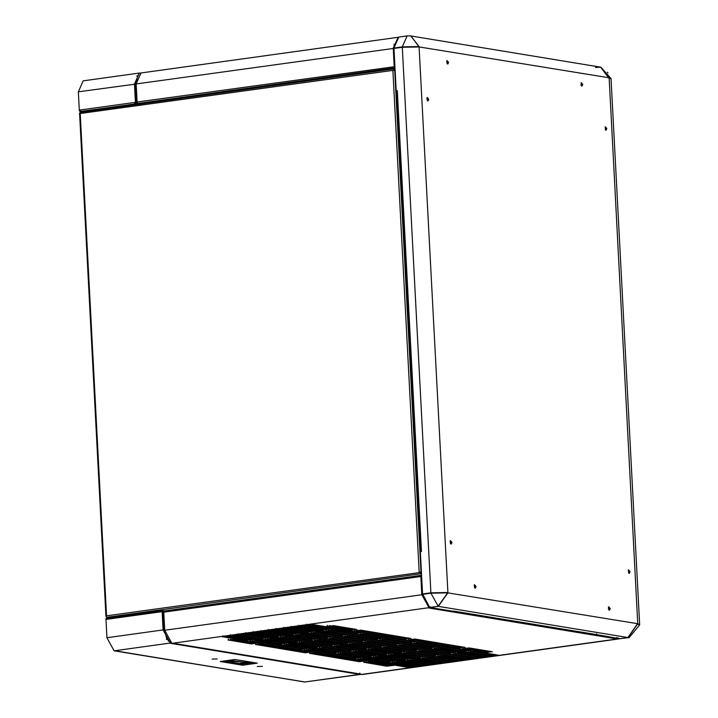 <?xml version="1.0" encoding="UTF-8"?>
<svg xmlns="http://www.w3.org/2000/svg" width="718" height="718" viewBox="0 0 718 718"><rect width="100%" height="100%" fill="white"/><g stroke="black" fill="none" stroke-linecap="round" stroke-linejoin="round"><path stroke-width="1.08" d="M393.078 635.43L390.709 635.753M385.476 636.48L383.107 636.812M377.874 637.539L375.505 637.862M370.273 638.589L367.903 638.921M362.671 639.648L360.301 639.971M355.069 640.698L352.7 641.03M348.93 640.411L351.299 640.079M356.532 639.352L358.901 639.029M364.134 638.302L366.503 637.97M371.736 637.243L374.105 636.92M379.337 636.193L381.707 635.861M386.939 635.134L389.309 634.811M80.165 109.998L134.553 102.45L134.598 103.329L135.469 103.204L134.472 84.042L139.319 73.056L83.189 80.847L78.334 91.832L79.339 110.994L80.21 110.868L80.165 109.998L80.946 111.425L86.968 111.452M138.17 104.343L134.778 103.356M80.946 111.425L135.334 103.877L135.271 102.746M139.319 73.056L140.459 73.092M78.334 91.832L135.083 84.15L138.421 74.537M84.114 111.945L84.06 110.814M139.822 104.622L139.768 103.482M80.21 110.868L79.339 110.994M135.083 84.15L136.088 103.302L134.598 103.329M135.469 103.204L136.088 103.302M80.739 111.335L79.815 111.075M79.815 111.182L80.784 111.048M83.97 111.864L82.992 111.712M83.611 111.514L84.096 111.595M136.77 76L137.739 75.866L135.693 84.132L136.698 103.293L140.845 103.975M139.875 104.11L135.729 103.356M136.698 103.293L135.729 103.428M597.223 634.676L619.598 638.697L627.927 637.539L637.53 623.682L639.648 624.498L611.054 78.962L608.945 78.145L600.634 67.16L595.509 67.483M410.884 35.963L419.303 46.966L402.304 47.28L393.976 48.438L396.192 90.773L396.901 90.89M397.305 90.612L421.457 551.478L420.344 551.639L422.561 593.965L430.89 592.817L447.888 592.494L438.285 606.36L429.956 607.518L597.78 634.766M596.658 634.927L596.604 633.788M396.192 90.773L396.803 90.872M451.981 542.422L451.254 544.073L450.59 543.741L450.428 540.609L451.981 542.422M450.733 543.885L451.012 542.557L450.303 540.762M476.052 586.525L475.316 588.177L474.661 587.854L474.49 584.712L476.052 586.525M474.804 587.997L475.083 586.66L474.365 584.874M610.219 608.586L609.492 610.237L608.828 609.914L608.667 606.773L610.219 608.586M608.972 610.058L609.25 608.72L608.532 606.925M630.036 571.69L629.309 573.35L628.645 573.018L628.483 569.886L630.036 571.69M628.788 573.161L629.076 571.824L628.358 570.038M606.818 128.549L606.082 130.2L605.427 129.877L605.265 126.736L606.818 128.549M605.57 130.012L605.848 128.684L605.13 126.889M582.747 84.437L582.02 86.088L581.356 85.765L581.194 82.624L582.747 84.437M581.499 85.909L581.777 84.571L581.068 82.776M448.579 62.376L447.852 64.028L447.188 63.705L447.027 60.572L448.579 62.376M447.332 63.848L447.61 62.511L446.901 60.725M428.754 99.272L428.027 100.924L427.372 100.601L427.201 97.46L428.754 99.272M427.506 100.744L427.793 99.407L427.075 97.612M629.183 637.593L619.598 638.697L627.927 637.539L637.557 624.068L639.666 624.893L629.183 637.593L628.142 637.575L637.746 623.709L639.666 624.893M611.036 78.576L600.849 67.196L608.945 78.145L611.036 78.576L609.16 78.181L637.746 623.709L447.915 592.889L438.285 606.36L430.908 593.203L447.7 592.853L438.07 606.324L429.741 607.482L422.561 593.965L430.89 592.817L447.915 592.889L419.088 46.93L402.277 46.885L407.133 35.9L410.786 35.945L419.07 46.535L402.277 46.885L393.949 48.043L398.804 37.058L407.133 35.9M619.813 638.733L627.927 637.539L438.285 606.36L429.741 607.482M410.992 35.981L419.088 46.93L608.927 77.75L600.634 67.16L410.786 35.945M422.588 594.36L430.908 593.203L402.304 47.28L393.949 48.043M395.124 70.427L392.881 70.391L394.236 70.391L393.608 70.023L394.245 68.838L395.053 68.964M393.626 70.292L79.474 113.615L80.003 112.421L394.137 68.829L394.281 69.969M79.474 113.615L80.228 113.767L79.824 114.045M80.228 113.767L106.533 615.577L105.797 615.936L106.578 617.363L108.472 617.651C114.108 617.04 114.584 617.112 109.881 617.911L109.818 616.771M421.511 573.915L420.712 573.781L419.931 572.354L421.457 572.776M106.578 617.363L420.712 573.781L420.649 572.641M420.102 572.12L421.421 572.228M420.03 572.291L420.999 572.156L394.703 70.355M395.106 70.104L394.308 69.969M79.492 113.875L80.102 113.974M105.797 615.936L420.551 572.452M419.922 572.093L419.177 572.192L392.881 70.391M421.439 572.524L420.542 572.372M580.898 84.823L581.786 84.688M394.99 67.779L394.191 66.352L393.24 48.285L398.095 37.3L141.006 72.967L136.151 83.952L137.102 102.019L137.874 103.446L140.979 103.957M137.874 103.446L394.963 67.779L394.909 66.639L137.102 102.019M136.151 83.952L393.859 48.384L394.101 44.211M393.859 48.384L394.801 66.451M367.598 645.069L365.561 645.347L366.925 644.952M619.84 638.733L615.766 638.742L429.274 608.074L430.387 607.922L428.96 607.688L421.798 594.567L420.847 576.5L163.767 612.176L164.287 610.973L421.583 575.324M163.767 612.176L164.709 630.242L171.871 643.355L428.96 607.688L428.897 606.557L422.408 594.675L421.556 576.446L420.847 576.5L421.493 575.306L421.52 576.446M360.364 674.014L359.799 674.256L359.736 673.125M615.766 638.742L616.574 638.194M360.212 674.283L362.267 674.507L619.356 638.84M608.334 608.855L609.223 608.729M358.246 641.946L360.615 641.614M373.45 639.837L375.819 639.505M388.653 637.719L391.023 637.396M396.255 636.669L398.625 636.336M402.394 636.956L400.025 637.288M394.792 638.015L392.423 638.347M387.19 639.065L384.821 639.397M379.589 640.124L377.219 640.456M371.987 641.183L369.617 641.506M364.385 642.233L362.016 642.565M364.098 644.935L365.462 645.159M365.65 647.053L365.677 647.618M365.776 649.377L365.812 650.104M365.893 651.702L365.929 652.429M366.018 654.026L366.054 654.753M366.135 656.351L366.18 657.078M366.261 658.675L366.297 659.402M349.325 644.369L346.273 644.378L347.566 644.082M364.071 644.396L364.134 645.527M357.573 646.442L359.942 646.11M360.059 660.632L360.023 659.959M359.817 656.028L359.781 655.301M359.691 653.703L359.655 652.976M359.574 651.379L359.538 650.67M359.449 649.054L359.413 648.327M373.665 656.001L373.728 657.141L379.804 656.297L429.023 664.383L422.947 665.227L373.163 656.907M429.023 664.383L429.588 664.617M375.55 656.315L422.893 664.096L427.138 664.078M392.549 661.413L392.611 662.543L398.687 661.7L421.421 665.442L415.345 666.286L392.046 662.31M421.421 665.442L421.987 665.676M394.433 661.718L415.282 665.146L419.536 665.128M358.461 658.11L358.524 659.25L364.6 658.406L413.819 666.492L407.743 667.336L357.959 659.016M413.819 666.492L414.385 666.726M360.346 658.424L407.68 666.205L411.935 666.187M364.116 661.35L364.179 662.481L370.255 661.637L392.988 665.371L386.912 666.214L363.613 662.247M392.988 665.371L393.554 665.604M366 661.655L386.849 665.083L391.104 665.065M353.714 650.418L353.768 651.549L359.853 650.705L409.072 658.801L402.986 659.645L353.211 651.316M409.072 658.801L409.628 659.034M355.598 650.723L402.933 658.505L407.187 658.487M374.984 655.498L368.908 656.342L319.681 648.255L325.766 647.412L375.541 655.731M321.511 647.43L368.846 655.211L373.1 655.193M319.627 647.115L319.681 648.255L319.124 648.022M355.024 649.916L348.948 650.759L299.729 642.664L305.805 641.82L355.589 650.149M301.551 641.838L348.885 649.619L353.139 649.602M299.666 641.533L299.729 642.664L299.164 642.43M390.188 653.389L384.112 654.233L334.893 646.137L340.969 645.303L390.754 653.622M336.715 645.32L384.049 653.102L388.303 653.084M334.83 645.006L334.893 646.137L334.328 645.913M314.87 639.424L314.933 640.555L321.009 639.711L370.228 647.807L364.152 648.65L314.367 640.321M370.228 647.807L370.793 648.04M316.755 639.729L364.089 647.51L368.343 647.492M451.837 661.224L445.752 662.068L423.019 658.325L429.095 657.482L452.394 661.457M424.841 657.5L445.699 660.928L449.953 660.91M422.956 657.194L423.019 658.325L422.453 658.092M368.917 648.309L368.971 649.44L375.056 648.596L424.275 656.692L418.199 657.535L368.415 649.207M370.802 648.614L418.136 656.396L422.39 656.378M424.275 656.692L424.841 656.925M459.439 660.165L453.354 661.009L404.135 652.913L410.22 652.07L459.996 660.398M405.966 652.097L453.3 659.878L457.554 659.86M404.081 651.782L404.135 652.913L403.579 652.689M438.168 655.085L438.222 656.216L444.298 655.372L467.041 659.115L460.956 659.959L437.666 655.983M467.041 659.115L467.597 659.348M440.053 655.39L460.902 658.819L465.156 658.801M482.245 657.006L476.169 657.85L453.426 654.107L459.511 653.263L482.801 657.239M455.257 653.281L476.106 656.71L480.36 656.692M453.372 652.976L453.426 654.107L452.87 653.874M474.643 658.056L468.567 658.9L419.339 650.804L425.424 649.961L475.199 658.289M421.17 649.978L468.504 657.769L472.758 657.751M419.285 649.673L419.339 650.804L418.782 650.571M462.948 647.636L463.002 648.767L469.087 647.923L491.821 651.666L485.745 652.509L462.446 648.534M491.821 651.666L492.386 651.899M464.833 647.941L485.682 651.37L489.936 651.352M497.448 654.897L491.372 655.731L468.63 651.998L474.715 651.154L498.014 655.121M470.461 651.172L491.309 654.601L495.564 654.583M468.576 650.867L468.63 651.998L468.073 651.764M434.489 647.564L434.552 648.695L440.628 647.851L489.847 655.947L483.77 656.79L433.986 648.462M489.847 655.947L490.412 656.18M436.373 647.869L483.708 655.66L487.962 655.642M439.479 654.583L433.403 655.426L384.184 647.331L390.26 646.487L440.044 654.816M386.006 646.505L433.34 654.286L437.594 654.269M384.121 646.2L384.184 647.331L383.618 647.097M454.682 652.474L448.606 653.317L399.387 645.222L405.464 644.378L455.248 652.707M401.209 644.396L448.544 652.177L452.798 652.159M399.325 644.091L399.387 645.222L398.822 644.988M469.886 650.364L463.81 651.208L414.591 643.113L420.667 642.269L470.452 650.598M416.413 642.287L463.747 650.068L468.001 650.05M414.528 641.982L414.591 643.113L414.026 642.879M405.392 651.28L399.316 652.124L350.097 644.028L356.173 643.184L405.957 651.513M351.919 643.211L399.253 650.993L403.507 650.975M350.034 642.897L350.097 644.028L349.531 643.795M420.595 649.171L414.519 650.014L365.3 641.919L371.377 641.075L421.161 649.404M367.122 641.093L414.457 648.884L418.711 648.866M365.238 640.788L365.3 641.919L364.735 641.686M385.431 645.697L379.355 646.541L330.136 638.446L336.212 637.602L385.997 645.931M331.958 637.62L379.301 645.401L383.547 645.383M330.074 637.315L330.136 638.446L329.571 638.212M400.644 643.588L394.559 644.432L345.34 636.336L351.416 635.493L401.2 643.822M347.171 635.511L394.505 643.292L398.75 643.274M345.286 635.206L345.34 636.336L344.775 636.103M464.259 647.133L458.183 647.977L408.964 639.882L415.04 639.038L464.824 647.367M410.786 639.056L458.12 646.837L462.374 646.819M408.901 638.751L408.964 639.882L408.398 639.648M435.799 647.062L429.723 647.905L380.504 639.81L386.58 638.966L436.364 647.295M382.326 638.984L429.66 646.774L433.914 646.747M380.441 638.679L380.504 639.81L379.939 639.576M415.848 641.479L409.763 642.323L360.544 634.227L366.629 633.384L416.404 641.712M362.375 633.402L409.709 641.183L413.963 641.165M360.49 633.088L360.544 634.227L359.987 633.994M381.761 638.176L375.676 639.02L326.457 630.925L332.542 630.081L382.317 638.41M328.288 630.099L375.622 637.889L379.876 637.862M326.403 629.794L326.457 630.925L325.9 630.691M410.22 638.248L404.135 639.092L354.916 630.996L360.992 630.153L410.777 638.481M356.747 630.171L404.081 637.952L408.336 637.934M354.863 629.865L354.916 630.996L354.36 630.763M327.3 625.333L327.363 626.464L333.439 625.62L356.173 629.363L350.097 630.207L326.798 626.231M356.173 629.363L356.738 629.596M329.185 625.638L350.034 629.067L354.288 629.049M306.442 624.202L306.505 625.342L312.581 624.498L361.8 632.594L355.724 633.438L305.94 625.109M361.8 632.594L362.366 632.827M308.327 624.516L355.661 632.298L359.915 632.28M298.841 625.261L298.903 626.392L304.979 625.549L327.713 629.291L321.637 630.135L298.338 626.159M327.713 629.291L328.279 629.524M300.725 625.575L321.574 629.004L325.828 628.977M336.141 644.504L330.065 645.347L280.846 637.252L286.922 636.417L336.706 644.737M282.668 636.435L330.002 644.217L334.256 644.199M280.783 636.121L280.846 637.252L280.28 637.028M351.344 642.395L345.268 643.238L296.049 635.143L302.125 634.299L351.91 642.628M297.88 634.326L345.214 642.107L349.46 642.089M295.995 634.012L296.049 635.143L295.484 634.909M366.557 640.285L360.472 641.129L311.253 633.034L317.338 632.19L367.113 640.519M313.084 632.208L360.418 639.998L364.672 639.98M311.199 631.903L311.253 633.034L310.697 632.8M291.239 626.32L291.302 627.451L297.378 626.608L346.597 634.703L340.52 635.547L290.736 627.218M346.597 634.703L347.162 634.936M293.124 626.626L340.458 634.407L344.712 634.389M283.637 627.37L283.7 628.501L289.776 627.667L312.51 631.4L306.433 632.244L283.134 628.277M312.51 631.4L313.075 631.634M285.522 627.685L306.371 631.113L310.625 631.086M276.035 628.429L276.089 629.56L282.174 628.717L331.393 636.812L325.317 637.656L275.532 629.327M331.393 636.812L331.949 637.045M277.92 628.735L325.254 636.516L329.508 636.498M268.433 629.48L268.487 630.619L274.572 629.776L297.306 633.509L291.23 634.353L267.931 630.386M297.306 633.509L297.871 633.743M270.318 629.794L291.167 633.222L295.421 633.204M260.831 630.539L260.885 631.669L266.97 630.826L316.189 638.921L310.104 639.765L260.329 631.436M316.189 638.921L316.746 639.155M262.716 630.844L310.05 638.625L314.304 638.607M253.23 631.589L253.283 632.729L259.369 631.885L282.102 635.618L276.026 636.462L252.727 632.495M282.102 635.618L282.659 635.852M255.114 631.903L275.963 635.331L280.217 635.313M245.628 632.648L245.682 633.779L251.758 632.935L300.986 641.03L294.901 641.874L245.125 633.545M300.986 641.03L301.542 641.264M247.513 632.953L294.847 640.734L299.101 640.716M266.899 637.728L260.814 638.571L238.08 634.838L244.156 633.994L267.455 637.961M239.911 634.012L260.76 637.44L265.014 637.422M238.026 633.698L238.08 634.838L237.514 634.604M265.579 638.23L265.642 639.37L271.718 638.526L320.937 646.613L314.861 647.457L265.077 639.137M320.937 646.613L321.502 646.846M267.464 638.544L314.798 646.326L319.052 646.308M359.781 657.607L353.696 658.451L304.477 650.364L310.562 649.521L360.337 657.841M306.308 649.539L353.642 657.32L357.896 657.302M304.423 649.225L304.477 650.364L303.92 650.131M310.068 652.456L310.131 653.595L316.207 652.752L365.426 660.847L359.35 661.691L309.566 653.362M365.426 660.847L365.992 661.081M311.953 652.77L359.287 660.551L363.541 660.533M256.03 643.57L256.084 644.71L262.169 643.866L311.388 651.962L305.312 652.806L255.527 644.477M311.388 651.962L311.944 652.195M257.915 643.884L305.249 651.666L309.503 651.648M228.468 639.047L228.53 640.178L234.606 639.334L257.34 643.077L251.264 643.92L227.965 639.944M257.34 643.077L257.906 643.31M230.352 639.352L251.201 642.781L255.455 642.763M230.415 634.757L230.478 635.888L236.554 635.044L285.773 643.14L279.697 643.983L229.913 635.654M285.773 643.14L286.338 643.373M232.3 635.062L279.643 642.843L283.888 642.825M305.733 648.722L299.657 649.566L250.438 641.479L256.514 640.635L306.299 648.955M252.26 640.653L299.594 648.435L303.849 648.417M250.376 640.339L250.438 641.479L249.873 641.246M222.813 635.807L222.876 636.947L228.952 636.103L251.695 639.837L245.61 640.68L222.311 636.713M251.695 639.837L252.251 640.07M224.698 636.121L245.556 639.55L249.81 639.532M284.463 643.642L284.525 644.773L290.602 643.929L339.82 652.025L333.744 652.868L283.96 644.54M339.82 652.025L340.386 652.258M286.347 643.947L333.682 651.729L337.936 651.711M338.51 652.527L338.564 653.658L344.64 652.815L393.868 660.91L387.783 661.754L338.007 653.425M393.868 660.91L394.424 661.143M340.395 652.833L387.729 660.614L391.983 660.596M388.878 653.892L388.932 655.031L395.008 654.188L444.227 662.274L438.151 663.118L388.366 654.798M444.227 662.274L444.792 662.508M390.763 654.206L438.097 661.987L442.342 661.969M407.752 659.303L407.815 660.434L413.891 659.591L436.625 663.333L430.549 664.177L407.25 660.201M436.625 663.333L437.19 663.567M409.637 659.609L430.495 663.037L434.74 663.019M616.888 638.589L616.825 637.449M430.387 607.922L430.324 606.791M171.871 643.355L360.912 674.103M262.366 666.358L257.295 666.51M217.258 658.936L212.178 659.097M359.467 674.381L169.583 643.166L170.328 643.059L163.076 629.928L162.071 610.767L161.2 610.892L161.245 611.763L106.856 619.311L107.386 618.117L161.9 610.794M304.073 682.073L361.342 674.31M168.542 641.237L163.695 630.027L162.69 610.865L162.071 610.767M106.856 619.311L106.811 618.44L105.941 618.557L106.937 637.719L114.099 650.831L304.818 681.965M107.494 618.117L161.882 610.569L164.332 610.973M106.811 618.44L107.422 618.539M349.684 635.924L350.294 636.022M350.375 637.629L350.42 638.347M349.801 638.248L349.765 637.521M349.666 635.708L348.957 635.807M343.725 636.534L341.355 636.857M336.114 637.584L333.753 637.916M365.345 646.999L365.372 647.609M365.462 649.323L365.507 650.05M365.588 651.648L365.624 652.375M365.704 653.972L365.749 654.699M365.83 656.297L365.866 657.024M365.956 658.621L365.992 659.348M307.905 629.058L307.932 628.34M310.373 628.744L310.481 629.48M308.623 631.212L308.309 630.709M309.485 629.318L309.332 628.573M315.785 634.963L315.749 634.236M315.669 632.639L315.633 632.091M315.543 630.314L315.507 629.587M315.417 627.99L315.381 627.263M315.301 625.665L315.265 624.938M365.516 659.268L365.48 658.55M365.39 656.943L365.354 656.225M365.274 654.619L365.238 653.901M365.148 652.294L365.112 651.576M365.031 649.97L364.995 649.251M364.906 647.591L364.87 646.927M167.258 639.406L166.621 639.298M167.258 639.11L166.289 639.244M164.198 611.009L163.291 610.856L164.296 630.018L166.585 638.105M163.291 610.856L162.331 610.991M242.63 665.2L220.282 661.529L234.965 659.492L257.313 663.163L242.63 665.2L242.567 664.06L253.544 662.543M223.998 661.009L242.567 664.06M170.328 643.059L170.274 641.928M230.137 662.023L234.194 661.457L244.021 662.229L229.473 660.246M234.194 661.457L229.455 660.677L225.407 661.242M228.144 660.434L229.455 660.677M244.021 662.229L248.141 661.655M450.509 543.643L450.15 541.058M474.58 587.755L474.221 585.161M605.48 129.94L605.812 129.321M581.418 85.828L581.751 85.209M447.108 63.606L446.749 61.021M427.291 100.493L426.932 97.908M609.25 608.783L608.397 607.213M629.076 571.887L628.214 570.316M135.693 84.132L134.724 84.266M80.111 112.421L394.245 68.838M372.157 644.225L374.527 643.902M379.759 643.175L382.129 642.843M387.361 642.116L389.73 641.793M394.963 641.066L397.332 640.734M402.565 640.007L404.934 639.684M405.607 639.792L403.247 640.124M398.005 640.851L395.645 641.174M390.404 641.901L388.034 642.233M382.802 642.96L380.432 643.283M375.2 644.01L372.83 644.342M164.404 610.982L421.493 575.306M422.408 594.675L164.709 630.242M361.226 674.489L618.315 638.823L618.252 637.683M372.05 662.651L374.41 662.319M379.651 661.592L382.021 661.269M387.253 660.542L389.623 660.21M394.855 659.483L397.225 659.16M402.457 658.433L404.826 658.101M410.059 657.374L412.428 657.051M417.661 656.324L420.03 655.992M425.262 655.265L427.632 654.942M432.864 654.215L435.234 653.883M440.466 653.156L442.835 652.824M448.068 652.106L450.437 651.773M455.67 651.046L458.039 650.714M463.272 649.987L465.641 649.664M470.882 648.937L473.243 648.605M422.947 665.227L422.893 664.096M415.345 666.286L415.282 665.146M407.743 667.336L407.68 666.205M386.912 666.214L386.849 665.083M402.986 659.645L402.933 658.505M368.908 656.342L368.846 655.211M348.948 650.759L348.885 649.619M384.112 654.233L384.049 653.102M364.152 648.65L364.089 647.51M445.752 662.068L445.699 660.928M418.136 656.396L418.199 657.535M453.354 661.009L453.3 659.878M460.956 659.959L460.902 658.819M476.169 657.85L476.106 656.71M468.567 658.9L468.504 657.769M485.745 652.509L485.682 651.37M491.372 655.731L491.309 654.601M483.77 656.79L483.708 655.66M433.403 655.426L433.34 654.286M448.606 653.317L448.544 652.177M463.81 651.208L463.747 650.068M399.316 652.124L399.253 650.993M414.519 650.014L414.457 648.884M379.355 646.541L379.301 645.401M394.559 644.432L394.505 643.292M458.183 647.977L458.12 646.837M429.723 647.905L429.66 646.774M409.763 642.323L409.709 641.183M375.676 639.02L375.622 637.889M404.135 639.092L404.081 637.952M350.097 630.207L350.034 629.067M355.724 633.438L355.661 632.298M321.637 630.135L321.574 629.004M330.065 645.347L330.002 644.217M345.268 643.238L345.214 642.107M360.472 641.129L360.418 639.998M340.52 635.547L340.458 634.407M306.433 632.244L306.371 631.113M325.317 637.656L325.254 636.516M291.23 634.353L291.167 633.222M310.104 639.765L310.05 638.625M276.026 636.462L275.963 635.331M294.901 641.874L294.847 640.734M260.814 638.571L260.76 637.44M314.861 647.457L314.798 646.326M353.696 658.451L353.642 657.32M359.35 661.691L359.287 660.551M305.312 652.806L305.249 651.666M251.264 643.92L251.201 642.781M279.697 643.983L279.643 642.843M299.657 649.566L299.594 648.435M245.61 640.68L245.556 639.55M333.744 652.868L333.682 651.729M387.783 661.754L387.729 660.614M438.151 663.118L438.097 661.987M430.549 664.177L430.495 663.037M304.172 682.082L360.301 674.292M106.937 637.719L163.076 629.928M170.238 643.05L114.099 650.831M164.296 630.018L163.336 630.153M250.753 662.086L239.354 663.531L250.761 662.086M453.722 611.126L597.493 634.766M396.695 90.8L420.847 551.666M607.984 72.985L607.392 72.204M79.617 113.956L105.914 615.757M609.259 608.837L608.451 608.954M174.133 643.436L360.633 674.094M114.656 650.741L304.531 681.965"/></g></svg>
